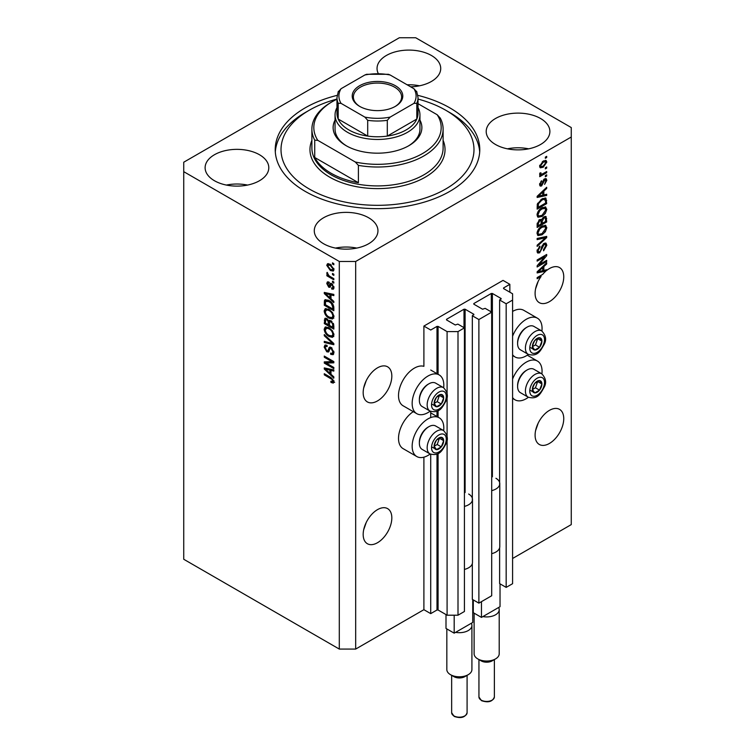 <?xml version="1.0" encoding="UTF-8"?>
<svg xmlns="http://www.w3.org/2000/svg" width="755" height="755" viewBox="0 0 755 755"><rect width="100%" height="100%" fill="white"/><g stroke="black" fill="none" stroke-linecap="round" stroke-linejoin="round"><path stroke-width="1.13" d="M509.851 284.324L503.038 280.388L423.895 326.075L430.718 330.02L436.994 326.396L438.079 326.396L447.092 331.596L458.002 331.596L464.419 327.887L457.87 324.112L455.274 324.98L446.545 319.931L446.545 319.308L464.004 309.22L465.099 309.22L473.829 314.259L472.328 315.76L478.878 319.544L491.703 312.136L485.154 308.351L482.568 309.22L473.829 304.18L473.829 303.548L491.297 293.468L492.392 293.468L501.122 298.508L499.621 299.999L506.171 303.784L512.588 300.084L512.588 293.78L503.576 288.58L503.576 287.948L509.851 284.324L509.851 292.204M503.576 287.948L503.576 288.58M499.621 547.837L499.621 583.606L506.171 587.39L512.588 583.691L512.588 300.084M506.171 587.39L506.171 303.784M499.621 484.814L499.621 299.999M473.829 303.548L473.829 304.18M472.328 563.589L472.328 599.366L478.878 603.141L491.703 595.742L491.703 312.136M478.878 603.141L478.878 319.544M472.328 500.565L472.328 315.76M446.545 319.308L446.545 319.931M355.671 649.073L355.671 261.475L571.261 137.014L571.261 127.557L415.703 37.75L399.329 37.75L183.739 162.221L183.739 559.266L339.297 649.073L355.671 649.073L423.895 609.681L430.718 613.626L436.994 610.002L438.079 610.002L447.092 615.202L458.002 615.202L464.419 611.493L464.419 327.887M458.002 615.202L458.002 331.596M447.092 615.202L447.092 439.467M447.092 436.494L447.092 396.611M447.092 393.638L447.092 331.596M430.718 613.626L430.718 454.265M430.718 417.581L430.718 411.409M423.895 609.681L423.895 457.171M430.161 411.154A22.386 12.92 -60 0 1 427.991 412.579A22.386 12.92 -60 0 1 416.798 413.683L403.151 405.812A22.386 12.92 -60 0 1 399.716 387.872A22.386 12.92 -60 0 1 414.344 368.147A22.386 12.92 -60 0 1 423.895 366.335L423.895 326.075M363.655 529.897L366.232 522.46M363.174 534.446A20.262 11.703 120 0 0 367.374 543.723A20.262 11.703 120 0 0 382.983 538.296A20.262 11.703 120 0 0 391.826 517.902A20.262 11.703 120 0 0 387.626 508.634A20.262 11.703 120 0 0 372.017 514.061A20.262 11.703 120 0 0 363.174 534.446M535.588 430.633L538.164 423.206M535.097 435.191A20.262 11.703 120 0 0 539.297 444.468A20.262 11.703 120 0 0 554.906 439.032A20.262 11.703 120 0 0 563.749 418.648A20.262 11.703 120 0 0 559.559 409.37A20.262 11.703 120 0 0 543.94 414.797A20.262 11.703 120 0 0 535.097 435.191M363.655 388.089L366.232 380.662M363.174 392.647A20.262 11.703 120 0 0 367.374 401.924A20.262 11.703 120 0 0 382.983 396.498A20.262 11.703 120 0 0 391.826 376.103A20.262 11.703 120 0 0 387.626 366.826A20.262 11.703 120 0 0 372.017 372.253A20.262 11.703 120 0 0 363.174 392.647M535.588 288.835L538.164 281.398M540.108 275.886L541.099 276.453A20.262 11.703 120 0 0 535.097 293.384A20.262 11.703 120 0 0 539.297 302.661A20.262 11.703 120 0 0 554.906 297.234A20.262 11.703 120 0 0 563.749 276.84A20.262 11.703 120 0 0 559.559 267.572A20.262 11.703 120 0 0 546.695 270.45L545.827 269.95M410.654 86.825A31.842 18.384 0 0 0 440.722 68.469A31.842 18.384 0 0 0 431.398 55.474A31.842 18.384 0 0 0 396.696 51.491A31.842 18.384 0 0 0 377.047 68.469A31.842 18.384 0 0 0 378.217 73.414M419.497 85.806A31.842 18.384 0 0 0 407.115 84.787M259.475 154.737A31.842 18.384 0 0 0 224.773 150.755A31.842 18.384 0 0 0 205.115 167.733A31.842 18.384 0 0 0 214.448 180.728A31.842 18.384 0 0 0 249.141 184.72A31.842 18.384 0 0 0 268.799 167.733A31.842 18.384 0 0 0 259.475 154.737M247.574 185.069A31.842 18.384 0 0 0 226.349 185.069M368.629 217.761A31.842 18.384 0 0 0 333.936 213.769A31.842 18.384 0 0 0 314.278 230.756A31.842 18.384 0 0 0 323.602 243.752A31.842 18.384 0 0 0 358.304 247.744A31.842 18.384 0 0 0 377.953 230.756A31.842 18.384 0 0 0 368.629 217.761M356.728 248.084A31.842 18.384 0 0 0 335.503 248.084M540.552 118.497A31.842 18.384 0 0 0 505.859 114.515A31.842 18.384 0 0 0 486.201 131.493A31.842 18.384 0 0 0 495.525 144.498A31.842 18.384 0 0 0 530.227 148.48A31.842 18.384 0 0 0 549.885 131.493A31.842 18.384 0 0 0 540.552 118.497M528.651 148.829A31.842 18.384 0 0 0 507.426 148.829M443.666 430.614A22.386 12.92 120 0 0 439.174 417.77A22.386 12.92 120 0 0 427.991 418.883A22.386 12.92 120 0 0 413.363 438.608A22.386 12.92 120 0 0 416.798 456.539A22.386 12.92 120 0 0 427.991 455.435A22.386 12.92 120 0 0 430.161 454.01M416.798 413.683A22.386 12.92 -60 0 1 413.363 395.752A22.386 12.92 -60 0 1 427.991 376.028A22.386 12.92 -60 0 1 439.174 374.914A22.386 12.92 -60 0 1 443.666 387.759M512.588 379.057A22.386 12.92 -60 0 1 526.226 362.164A22.386 12.92 -60 0 1 537.418 361.05A22.386 12.92 -60 0 1 541.911 373.895M528.406 397.281A22.386 12.92 -60 0 1 526.226 398.716A22.386 12.92 -60 0 1 515.033 399.82A22.386 12.92 -60 0 1 512.588 397.574M541.911 331.039A22.386 12.92 120 0 0 537.418 318.195A22.386 12.92 120 0 0 526.226 319.308A22.386 12.92 120 0 0 512.588 336.192M512.588 354.718A22.386 12.92 120 0 0 515.033 356.964A22.386 12.92 120 0 0 526.226 355.86A22.386 12.92 120 0 0 528.406 354.425M337.155 95.356A102.274 59.05 0 0 0 275.226 149.613A102.274 59.05 0 0 0 305.18 191.364A102.274 59.05 0 0 0 416.637 204.171A102.274 59.05 0 0 0 479.774 149.613A102.274 59.05 0 0 0 449.82 107.861A102.274 59.05 0 0 0 417.845 95.356M544.648 270.233A20.262 11.703 120 0 0 544.553 270.309L545.922 271.092A20.262 11.703 120 0 0 542.703 274.386L537.145 277.595L537.145 278.737L541.099 276.453M545.922 271.092L537.145 272.923L537.145 271.809L546.695 262.768L546.695 263.957L543.845 266.572L543.845 270.422L546.695 269.743L546.695 270.45M539.089 264.722L546.695 260.333L546.695 261.485L537.145 266.996L537.145 265.779L544.761 256.728L537.145 261.126L537.145 259.975L546.695 254.463L546.695 255.69L539.089 264.722L538.381 264.316M544.044 243.393L546.025 243.167L546.818 245.262L543.6 250.811L543.468 249.735L545.705 245.809L545.195 244.384L544.072 244.526L539.636 252.812L537.777 253.048L537.022 251.122L539.872 246.083L539.995 247.159L538.136 250.434L538.608 251.774L539.665 251.651L540.627 250.726L541.76 246.413L544.044 243.393M537.145 238.448L546.695 236.409L546.695 237.589L537.145 246.404L537.145 245.224L545.582 237.702L537.145 239.637L537.145 238.448M545.365 225.273L546.818 227.68L545.327 231.794L542.043 234.805L538.032 235.56L537.022 233.333C537.513 230.048 539.155 227.651 541.93 226.132L545.846 225.471M545.365 206.946L546.818 209.343L545.327 213.457L542.043 216.468L538.032 217.232L537.022 214.996C537.513 211.721 539.155 209.314 541.93 207.795L545.846 207.144M543.845 194.941L546.695 194.262L546.695 195.451L537.145 197.442L537.145 196.328L546.695 187.287L546.695 188.476L543.845 191.09L543.845 194.941L542.732 194.299M545.337 157.134L546.695 156.351L546.695 157.493L545.337 158.276L545.337 157.134M512.588 558.483L571.261 524.602L571.261 137.014M537.418 318.195L523.772 310.314A22.386 12.92 120 0 0 512.588 311.428M413.278 411.654A22.386 12.92 120 0 0 399.527 431.416A22.386 12.92 120 0 0 403.151 448.668L416.798 456.539M543.147 161.117L546.12 160.485L546.818 162.08L543.222 167.232L540.325 167.818L539.627 166.232L543.147 161.117M545.337 167.733L546.695 166.949L546.695 168.091L545.337 168.884L545.337 167.733M543.1 173.612L546.695 171.527L546.695 172.678L539.749 176.689L539.749 175.537L540.863 174.896L539.627 174.254L539.995 172.961L540.986 172.82L540.863 173.669L541.675 174.226L543.1 173.612M539.891 174.811L539.627 174.254M539.919 173.121L541.675 174.226M545.337 175.613L546.695 174.82L546.695 175.972L545.337 176.755L545.337 175.613M544.582 178.907L546.186 178.69L546.818 180.332L544.591 184.352L545.827 180.822L544.751 179.954L541.609 185.928L540.221 186.098L539.627 184.531L541.609 180.766L540.618 183.918L541.467 184.862L544.582 178.907M544.119 179.086L545.487 179.869L543.855 179.445M539.57 184.126L541.467 184.862M541.873 198.952L545.903 198.112L546.695 203.614L537.145 209.126L537.324 204.161L541.873 198.952M543.893 216.836L546.035 216.506L546.695 221.951L537.145 227.463L537.145 224.046L539.542 219.63L541.552 219.705L543.893 216.836M326.236 363.079L333.833 367.477L333.833 368.619L324.282 363.108L324.282 361.881L331.898 361.626L324.282 357.228L324.282 356.086L333.833 361.598L333.833 362.825L326.236 363.079L327.594 362.296L333.833 362.089M330.199 347.092L328.897 347.847L331.181 347.46L333.965 352.538L333.106 354.69L330.737 354.369L330.614 353.151L332.209 353.349L332.842 351.802L331.209 348.621L330.218 348.489L328.51 352.009L326.773 351.792L324.159 347.083L324.952 345.073L327.009 345.346L327.142 346.564L325.764 346.385L325.273 347.687L326.802 350.66L327.774 350.858L329.444 347.225M324.282 334.559L333.833 343.544L333.833 344.724L324.282 342.515L324.282 341.336L332.719 343.553L324.282 335.748L324.282 334.559M333.965 334.956L332.464 337.343L329.189 336.57C326.349 335.06 324.669 332.634 324.159 329.293L325.169 327.075L329.067 327.764L332.502 330.869L333.965 334.956M333.965 316.628L332.464 319.016L329.189 318.242C326.349 316.732 324.669 314.307 324.159 310.956L325.169 308.738L329.067 309.437L332.502 312.542L333.965 316.628M332.474 273.442L333.833 274.225L333.833 275.377L332.474 274.584L332.474 273.442M330.294 264.307L333.965 269.497L333.248 271.083L330.36 270.507L326.764 265.345L327.481 263.769L330.294 264.307M333.965 381.785L333.285 383.115L330.983 382.445L330.86 381.228L332.842 381.086L332.125 379.529L324.282 374.848L324.282 373.706L330.766 377.443L333.965 381.785M333.946 380.907L332.587 381.7L333.757 380.558M183.739 171.668L339.297 261.475L355.671 261.475M339.297 649.073L339.297 261.475M330.983 298.782L333.833 301.396L333.833 302.585L324.282 293.553L324.282 292.43L333.833 294.422L333.833 295.611L330.983 294.931L330.983 298.782M331.719 283.606L333.965 287.608L333.37 289.174L331.728 289.052L331.605 287.834L332.596 287.929L332.964 286.957L331.889 284.852L331.256 284.748L330.01 287.334L328.746 287.193L326.764 283.502L327.377 281.898L328.746 282.03L328.878 283.248L327.755 284.031L328.604 285.966L330.312 283.361L331.719 283.606M328.878 283.248L327.755 284.031M328.604 285.966L330.548 285.145L331.19 283.351M332.474 281.171L333.833 281.964L333.833 283.106L332.474 282.323L332.474 281.171M330.237 276.585L333.833 278.67L333.833 279.812L326.887 275.801L326.887 274.66L328 275.301L326.764 273.234L327.142 272.366L328.812 275.566L330.237 276.585M332.474 262.844L333.833 263.627L333.833 264.779L332.474 263.986L332.474 262.844M329.01 300.518C331.832 301.953 333.446 304.284 333.833 307.502L333.833 310.749L324.282 305.237L324.461 300.481L325.084 299.697L329.01 300.518M329.765 320.28L328.689 320.903L331.03 320.733L333.833 325.688L333.833 329.086L324.282 323.574L324.914 318.308L326.689 318.516L328.689 320.903L329.105 320.413M330.983 374.272L333.833 376.877L333.833 378.076L324.282 369.035L324.282 367.921L333.833 369.912L333.833 371.101L330.983 370.412L330.983 374.272M334.654 382.323L332.351 381.652M332.172 381.756L330.983 382.445M332.889 379.086L332.125 379.529M325.273 374.282L324.282 374.848M326.037 293.129L324.282 293.553M333.833 294.497L332.351 294.148L330.983 294.931M331.228 294.79L331.228 293.884L329.869 294.667L325.282 293.563L329.869 297.763L329.869 294.667M330.983 297.121L329.869 297.763M326.453 292.883L325.282 293.563M333.852 288.495L331.728 289.052M333.097 288.268L333.03 287.674M333.823 286.466L332.964 286.957M332.7 284.38L331.889 284.852M332.398 284.088L331.256 284.748M330.539 286.598L328.746 287.193M330.114 286.4L329.378 285.843M328.151 283.134L326.764 283.502M328.132 282.71L328.236 281.851M329.973 285.173L330.548 285.145L329.973 285.173M333.465 281.747L332.474 282.323M327.878 275.226L326.887 275.801M327.547 272.781L326.764 273.234M333.465 263.41L332.474 263.986M333.786 270.479L332.172 269.96M331.464 269.865L330.36 270.507M328.161 265.033L326.764 265.345M328.132 264.561L328.312 263.58M329.926 264.099L327.755 265.949L330.36 269.356L332.521 269.846L332.964 268.903L330.36 265.486L328.189 265.014M332.521 269.846L333.936 269.025M331.285 264.948L330.36 265.486M333.814 268.412L332.964 268.903M333.465 274.008L332.474 274.584M333.833 309.173L333.097 308.748M325.405 304.595L324.282 305.237M325.65 301.339L325.83 299.688L324.461 300.481M328.038 300.009L325.594 301.349L325.405 304.737L332.719 308.965L332.719 306.992L331.332 303.444L328.991 301.651L325.594 301.349M333.833 308.314L332.719 308.965M329.944 301.103L328.991 301.651M332.077 303.01L331.332 303.444M333.757 306.398L332.719 306.992M333.823 318.223L330.548 317.449M330.265 317.61L329.189 318.242M325.537 310.475L324.159 310.956M325.528 310.173L325.952 308.502M328.246 309.003L326.037 309.965L326.887 309.795L325.273 311.598C325.688 314.174 327 316.005 329.199 317.1L332.087 317.619L332.842 315.986C332.445 313.476 331.181 311.673 329.038 310.56L326.887 309.795L328.255 309.012M332.087 317.619L333.955 316.336M329.982 310.022L329.038 310.56M333.833 315.42L332.842 315.986M333.833 327.51L333.097 327.085M329.369 324.933L328.623 324.499M325.405 322.923L324.282 323.574M325.65 319.667L325.792 318.176M331.256 320.875L329.803 321.696L329.369 325.358L332.719 327.293L332.596 323.838L331.039 321.885L329.803 321.696M329.624 321.904L329.454 320.46M325.405 323.074L328.255 324.716L328.161 321.517L326.839 319.752L325.764 319.573L325.405 323.074M329.369 324.074L328.255 324.716M327.651 319.28L326.839 319.752M329.529 320.724L328.161 321.517M333.833 326.651L332.719 327.293M331.926 321.375L331.039 321.885M333.417 323.366L332.596 323.838M333.738 324.433L332.719 325.018M333.823 336.56L330.548 335.786M330.265 335.947L329.189 336.57M325.537 328.812L324.159 329.293M325.528 328.51L325.952 326.839M328.246 327.34L326.037 328.302L326.887 328.132L325.273 329.926C325.688 332.502 327 334.342 329.199 335.437L332.087 335.956L332.842 334.323C332.445 331.813 331.181 330.001 329.038 328.897L326.887 328.132L328.246 327.34M332.087 335.956L333.955 334.673M329.982 328.35L329.038 328.897M333.833 333.757L332.842 334.323M333.833 343.619L332.955 343.421M327.075 342.053L325.65 341.722L324.282 342.515M333.417 343.148L332.719 343.553M325.065 335.295L324.282 335.748M333.663 354.095L332.096 353.576L330.737 354.369M332.209 353.349L333.946 352.17M333.823 351.235L332.842 351.802M332.068 348.13L331.209 348.621M329.048 351.358L328.142 351.009L326.773 351.792M325.537 346.592L324.159 347.083M325.528 346.3L325.773 344.922M330.265 347.055L329.133 350.075L327.774 350.858M326.604 362.872L325.65 362.315L324.282 363.108M325.65 362.315L325.65 361.843M332.889 361.05L331.898 361.626M325.273 356.662L324.282 357.228M326.037 368.61L324.282 369.035M333.833 369.988L332.351 369.629L330.983 370.412M331.228 370.271L331.228 369.365L329.869 370.148L325.282 369.053L329.869 373.253L329.869 370.148M330.983 372.602L329.869 373.253M326.453 368.374L325.282 369.053M545.705 156.917L546.695 157.493M545.28 160.305L545.459 161.287L546.818 162.08M545.459 161.287L545.431 161.759M542.118 166.6L543.222 167.232M541.41 166.685L539.797 167.214M539.768 165.194L541.033 166.562L543.222 166.091L545.827 162.618L543.676 160.834M539.655 165.76L541.033 166.562M542.288 161.683L543.222 162.221L540.618 165.685M545.403 161.74L543.222 162.221M545.705 167.516L546.695 168.091M545.705 172.102L546.695 172.678M541.25 174.245L540.486 174.688M539.627 174.188L540.863 174.896M545.705 175.396L546.695 175.972M545.337 178.595L545.459 179.539L546.818 180.332M543.289 180.105L544.119 180.587M540.722 184.796L540.24 185.135L541.609 185.928M540.24 185.135L539.721 185.371M540.901 181.36L541.731 181.842M539.759 183.418L540.618 183.918M545.337 194.582L546.695 195.451M545.337 194.658L542.732 195.205L542.732 192.11L538.136 196.309L542.732 195.215M541.675 195.422L539.523 195.875M537.956 196.196L537.145 196.366M545.912 188.023L546.695 188.476M543.119 190.666L543.845 191.09M542.477 191.279L542.477 191.968M537.532 195.96L538.136 196.309M542.024 191.704L542.732 192.11M545.044 197.895L545.337 199.575L546.695 200.358M545.582 202.972L546.695 203.614M537.89 207.125L537.145 207.549M542.864 198.433L545.006 199.311L542.939 198.405M538.258 207.342L545.582 203.114L545.582 201.141L544.185 199.197L541.854 200.103L538.447 203.737L538.258 207.342L537.145 206.691M537.211 204.794L538.258 205.398M537.635 203.265L538.447 203.737M540.91 199.556L541.854 200.103M544.6 213.042L545.327 213.457M540.986 215.855L542.043 216.468M539.683 216.194L537.456 216.694M545.044 206.879L545.459 208.559L546.818 209.343M537.164 213.778L538.881 216.015L542.062 215.317L545.705 209.994L544.95 208.352L542.751 207.37M537.031 214.731L538.881 216.015M538.985 210.249L539.74 210.683L538.136 214.345M540.967 208.418L541.901 208.965L539.74 210.683M544.95 208.352L541.901 208.965M545.157 216.364L545.337 217.912M545.582 221.3L546.695 221.951M541.863 223.169L541.118 223.593M537.89 225.462L537.145 225.887M540.957 219.365L540.863 220.63M541.118 222.734L542.232 223.376L545.582 221.451L545.459 218.129L543.732 216.94M537.145 225.028L538.258 225.669L541.118 224.027L541.024 220.922L539.344 219.714M538.815 220.167L539.702 220.686L538.258 223.801L538.258 225.669M541.024 220.922L539.702 220.686M543.015 217.468L543.902 217.978L542.232 221.272L542.232 223.376M545.459 218.129L543.902 217.978M544.6 231.379L545.327 231.794M540.986 234.192L542.043 234.805M539.683 234.531L537.456 235.031M545.044 225.216L545.459 226.887L546.818 227.68M537.164 232.115L538.881 234.343L542.062 233.644L545.705 228.331L544.95 226.689L542.751 225.698M537.031 233.059L538.881 234.343M538.985 228.586L539.74 229.02L538.136 232.672M540.967 226.755L541.901 227.293L539.74 229.02M544.95 226.689L541.901 227.293M545.337 236.702L546.695 237.589M545.337 236.806L544.827 237.268M544.242 236.928L545.582 237.702M544.213 236.919L537.145 238.542M545.204 242.997L545.459 244.469L546.818 245.262M545.195 244.384L543.76 243.563M543.194 244.016L544.072 244.526M538.636 251.793L539.636 252.812M538.277 252.019L537.239 252.406M539.108 246.64L539.995 247.159M537.154 249.867L538.136 250.434M537.031 250.802L538.608 251.774M545.705 260.909L546.695 261.485M538.721 264.514L537.73 265.08M543.77 256.153L544.761 256.728M545.638 255.077L546.695 255.69M544.761 255.577L544.11 256.351M544.553 270.309L542.732 270.686M541.675 270.913L539.523 271.356M537.956 271.687L537.145 271.857M545.912 263.514L546.695 263.957M543.119 266.156L543.845 266.572M542.477 266.76L542.477 267.449M542.732 269.78L543.845 270.422M539.948 271.262L542.732 270.696L542.732 267.591L538.136 271.791L539.948 271.262M537.532 271.441L538.136 271.791M542.024 267.195L542.732 267.591M533.011 386.371A6.757 3.898 120 0 0 532.369 389.495A6.757 3.898 120 0 0 534.757 392.893A6.757 3.898 120 0 0 539.532 390.137A6.757 3.898 120 0 0 541.92 383.984A6.757 3.898 120 0 0 539.532 380.586A6.757 3.898 120 0 0 534.757 383.342A6.757 3.898 120 0 0 533.011 386.371M533.379 386.315L532.369 389.495L534.757 392.893L539.532 390.137L541.92 383.984L539.532 380.586L534.757 383.342L533.379 386.315M517.609 386.484L517.609 385.418A12.193 7.04 -60 0 1 518.76 379.774A12.193 7.04 -60 0 1 526.226 370.478L527.16 369.941A13.505 7.795 120 0 0 518.883 380.237A13.505 7.795 120 0 0 517.609 386.484A13.505 7.795 120 0 0 520.403 392.675L528.207 397.177A13.505 7.795 -60 0 1 526.688 384.739A13.505 7.795 -60 0 1 541.712 373.782L533.908 369.27A13.505 7.795 120 0 0 527.16 369.941M532.388 389.533L535.437 387.777L537.711 381.445M530.661 390.533L534.757 392.893M535.437 387.777L539.532 390.137M537.824 381.615L541.92 383.984M434.767 443.091A6.757 3.898 120 0 0 434.125 446.214A6.757 3.898 120 0 0 436.513 449.612A6.757 3.898 120 0 0 441.288 446.856A6.757 3.898 120 0 0 443.676 440.703A6.757 3.898 120 0 0 441.288 437.305A6.757 3.898 120 0 0 436.513 440.061A6.757 3.898 120 0 0 434.767 443.091M435.135 443.034L434.125 446.214L436.513 449.612L441.288 446.856L443.676 440.703L441.288 437.305L436.513 440.061L435.135 443.034M419.365 443.204L419.365 442.137A12.193 7.04 -60 0 1 420.516 436.494A12.193 7.04 -60 0 1 427.991 427.198L428.916 426.66A13.505 7.795 120 0 0 420.639 436.956A13.505 7.795 120 0 0 419.365 443.204A13.505 7.795 120 0 0 422.158 449.395L429.963 453.897A13.505 7.795 -60 0 1 428.444 441.458A13.505 7.795 -60 0 1 443.468 430.501L435.663 425.999A13.505 7.795 120 0 0 428.916 426.66M434.144 446.252L437.192 444.497L439.467 438.174M432.417 447.253L436.513 449.612M437.192 444.497L441.288 446.856M439.58 438.344L443.676 440.703M434.767 400.235A6.757 3.898 120 0 0 434.125 403.359A6.757 3.898 120 0 0 436.513 406.756A6.757 3.898 120 0 0 441.288 404A6.757 3.898 120 0 0 443.676 397.847A6.757 3.898 120 0 0 441.288 394.45A6.757 3.898 120 0 0 436.513 397.205A6.757 3.898 120 0 0 434.767 400.235M435.135 400.178L434.125 403.359L436.513 406.756L441.288 404L443.676 397.847L441.288 394.45L436.513 397.205L435.135 400.178M419.365 400.348L419.365 399.282A12.193 7.04 -60 0 1 420.516 393.638A12.193 7.04 -60 0 1 427.991 384.342L428.916 383.804A13.505 7.795 120 0 0 420.639 394.101A13.505 7.795 120 0 0 419.365 400.348A13.505 7.795 120 0 0 422.158 406.539L429.963 411.041A13.505 7.795 -60 0 1 428.444 398.602A13.505 7.795 -60 0 1 443.468 387.645L435.663 383.144A13.505 7.795 120 0 0 428.916 383.804M434.144 403.397L437.192 401.641L439.467 395.318M432.417 404.397L436.513 406.756M437.192 401.641L441.288 404M439.58 395.488L443.676 397.847M533.011 343.516A6.757 3.898 120 0 0 532.369 346.639A6.757 3.898 120 0 0 534.757 350.037A6.757 3.898 120 0 0 539.532 347.281A6.757 3.898 120 0 0 541.92 341.128A6.757 3.898 120 0 0 539.532 337.73A6.757 3.898 120 0 0 534.757 340.486A6.757 3.898 120 0 0 533.011 343.516M533.379 343.459L532.369 346.639L534.757 350.037L539.532 347.281L541.92 341.128L539.532 337.73L534.757 340.486L533.379 343.459M517.609 343.629L517.609 342.562A12.193 7.04 -60 0 1 518.76 336.919A12.193 7.04 -60 0 1 526.226 327.623L527.16 327.085A13.505 7.795 120 0 0 518.883 337.381A13.505 7.795 120 0 0 517.609 343.629A13.505 7.795 120 0 0 520.403 349.82L528.207 354.322A13.505 7.795 -60 0 1 526.688 341.883A13.505 7.795 -60 0 1 541.712 330.926L533.908 326.415A13.505 7.795 120 0 0 527.16 327.085M532.388 346.677L535.437 344.922L537.711 338.589M530.661 347.677L534.757 350.037M535.437 344.922L539.532 347.281M537.824 338.759L541.92 341.128M419.95 120.083A44.385 25.623 180 0 1 408.88 145.677A44.385 25.623 180 0 1 346.12 145.677L346.12 145.677A44.385 25.623 180 0 1 335.05 120.083M418.025 107.644A42.45 24.509 180 0 1 419.95 114.949A42.45 24.509 180 0 1 393.742 137.599A42.45 24.509 180 0 1 347.479 132.285A42.45 24.509 180 0 1 335.05 114.949L335.05 129.133A42.45 24.509 0 0 0 346.809 146.074M336.975 99.065A96.48 55.7 0 0 0 309.276 110.23A96.48 55.7 0 0 0 309.276 189.005A96.48 55.7 0 0 0 445.724 189.005A96.48 55.7 0 0 0 445.724 110.23L449.82 112.589A102.274 59.05 180 0 1 479.689 151.981M331.105 173.244A65.609 37.882 0 0 0 358.398 182.701L314.731 157.493A65.609 37.882 0 0 0 331.105 173.244M358.398 165.373L355.322 162.023A63.675 36.769 0 0 0 422.526 153.558A63.675 36.769 0 0 0 437.192 114.751L440.269 118.101A65.609 37.882 180 0 1 443.109 129.133A65.609 37.882 180 0 1 358.398 165.373L358.398 182.701M314.731 157.493L314.731 140.166A65.609 37.882 180 0 1 311.891 129.133A65.609 37.882 180 0 1 331.105 102.35L332.474 101.557A63.675 36.769 0 0 0 317.808 140.364L314.731 140.166M437.192 114.751L418.025 103.69M336.975 99.198A63.675 36.769 0 0 0 332.474 101.557M355.322 162.023L317.808 140.364M275.311 151.981A102.274 59.05 180 0 1 305.18 112.589L309.276 110.23M449.82 112.589L445.724 110.23A96.48 55.7 0 0 0 418.025 99.065M408.191 146.074A42.45 24.509 0 0 0 419.95 129.133L419.95 114.949M359.625 106.361L359.625 106.361A25.283 14.59 180 0 1 359.625 85.721A25.283 14.59 180 0 1 395.375 85.721A25.283 14.59 180 0 1 395.375 106.361A25.283 14.59 180 0 1 359.625 106.361M394.959 106.597A24.122 13.93 0 0 0 401.622 96.989A24.122 13.93 0 0 0 394.554 87.146A24.122 13.93 0 0 0 368.27 84.126A24.122 13.93 0 0 0 353.378 96.989A24.122 13.93 0 0 0 360.041 106.597M341.043 103.359L338.183 103.284A40.525 23.396 180 0 1 336.975 97.621L336.975 113.373A40.525 23.396 0 0 0 338.183 119.035A40.525 23.396 0 0 0 348.848 129.917A40.525 23.396 0 0 0 367.694 136.079A40.525 23.396 0 0 0 387.306 136.079A40.525 23.396 0 0 0 416.817 119.035A40.525 23.396 0 0 0 418.025 113.373L418.025 97.621A40.525 23.396 180 0 1 416.817 103.284L413.957 103.359A38.59 22.282 0 0 0 413.957 88.731L390.165 75A38.59 22.282 0 0 0 364.835 75L341.043 88.731A38.59 22.282 0 0 0 341.043 103.359L364.835 117.091A38.59 22.282 0 0 0 390.165 117.091L413.957 103.359M338.183 103.284L338.183 119.035L367.694 136.079L367.694 120.319L364.835 117.091M335.05 114.949A42.45 24.509 180 0 1 336.975 107.644M390.165 117.091L387.306 120.319L387.306 136.079L416.817 119.035L416.817 103.284M364.835 75L366.59 74.292L388.41 74.292L390.165 75M413.957 88.731L416.817 91.959M338.183 91.959L341.043 88.731M495.525 658.917L492.118 660.889A7.72 4.454 180 0 1 481.199 660.889L477.792 658.917A12.542 7.239 0 0 0 495.525 658.917A12.542 7.239 0 0 0 499.206 653.802L499.206 609.681A12.542 7.239 180 0 1 482.889 616.59L481.473 617.401L473.291 612.683L473.291 599.914M500.027 583.841L500.027 606.69L498.621 607.501A12.542 7.239 180 0 1 499.206 609.681M495.941 478.283A13.118 7.578 180 0 1 499.782 483.634A13.118 7.578 180 0 1 491.703 490.627M499.782 483.634L499.782 546.658A13.118 7.578 180 0 1 491.703 553.651M481.473 617.401L481.473 601.65M498.621 607.501L482.889 616.59M474.112 613.154L474.112 653.802A12.542 7.239 0 0 0 477.792 658.917L481.199 660.889M468.242 674.677L464.825 676.65A7.72 4.454 180 0 1 453.915 676.65L450.499 674.677A12.542 7.239 0 0 0 468.242 674.677A12.542 7.239 0 0 0 471.913 669.553L471.913 625.442A12.542 7.239 180 0 1 455.595 632.35L454.18 633.162L445.997 628.434L445.997 614.57M472.743 599.602L472.743 622.45L471.328 623.262A12.542 7.239 180 0 1 471.913 625.442M468.647 494.034A13.118 7.578 180 0 1 472.488 499.395A13.118 7.578 180 0 1 464.419 506.388M472.488 499.395L472.488 562.418A13.118 7.578 180 0 1 464.419 569.412M454.18 633.162L454.18 615.202M471.328 623.262L455.595 632.35M446.828 628.915L446.828 669.553A12.542 7.239 0 0 0 450.499 674.677L453.915 676.65M501.122 299.14L501.122 298.508M492.392 476.82L492.392 293.468M491.297 311.9L491.297 293.468M473.829 314.892L473.829 314.259M465.099 492.581L465.099 309.22M464.004 327.651L464.004 309.22M438.079 610.002L438.079 453.481M438.079 417.137L438.079 410.626M438.079 374.282L438.079 326.396M436.994 610.002L436.994 454.019M436.994 416.505L436.994 411.164M436.994 373.649L436.994 326.396M331.775 378.095L330.841 378.632M328.548 293.317L327.245 294.072M330.945 284.088L329.586 284.88M325.575 301.387L324.282 302.132M325.65 319.365L324.282 320.148M329.576 321.932L328.255 322.696M331.955 341.77L331.218 342.204M329.775 348.687L328.406 349.48M328.548 368.808L327.245 369.554M542.769 181.332L543.742 181.889M539.429 194.158L540.099 194.545M545.337 217.761L546.695 218.554M537.201 223.187L538.258 223.801M540.863 220.479L542.232 221.272M542.713 237.306L544.072 238.089M541.42 247.829L542.26 248.32M539.429 269.648L540.099 270.035M530.765 386.173A10.419 6.012 120 0 0 533.464 396.233A10.419 6.012 120 0 0 543.524 387.306A10.419 6.012 120 0 0 540.825 377.245A10.419 6.012 120 0 0 530.765 386.173M432.521 442.892A10.419 6.012 120 0 0 435.22 452.953A10.419 6.012 120 0 0 445.28 444.034A10.419 6.012 120 0 0 442.59 433.965A10.419 6.012 120 0 0 432.521 442.892M432.521 400.037A10.419 6.012 120 0 0 435.22 410.097A10.419 6.012 120 0 0 445.28 401.169A10.419 6.012 120 0 0 442.59 391.109A10.419 6.012 120 0 0 432.521 400.037M530.765 343.317A10.419 6.012 120 0 0 533.464 353.378A10.419 6.012 120 0 0 543.524 344.45A10.419 6.012 120 0 0 540.825 334.389A10.419 6.012 120 0 0 530.765 343.317M311.891 129.133L311.891 148.037A65.609 37.882 0 0 0 331.105 174.82A65.609 37.882 0 0 0 402.604 183.031A65.609 37.882 0 0 0 443.109 148.037L443.109 129.133M443.109 140.364A67.535 38.996 180 0 1 410.616 183.597A67.535 38.996 180 0 1 329.746 177.189A67.535 38.996 180 0 1 311.891 140.364M387.306 120.319A40.525 23.396 180 0 1 367.694 120.319M481.199 700.121A7.72 4.454 0 0 0 489.617 701.093A7.72 4.454 0 0 0 494.374 696.969C492.571 701.716 488.268 702.943 481.445 700.649L478.944 696.969A7.72 4.454 0 0 0 481.199 700.121M453.915 715.882A7.72 4.454 0 0 0 462.324 716.844A7.72 4.454 0 0 0 467.09 712.729C465.288 717.476 460.975 718.703 454.151 716.41L451.65 712.729A7.72 4.454 0 0 0 453.915 715.882M430.718 412.891L439.174 417.77M527.292 355.199L537.418 361.05M512.588 355.548L515.033 356.964M512.588 398.404L515.033 399.82M430.718 370.025L439.174 374.914M332.596 287.929L333.965 287.136M328.066 283.182L329.425 282.398M329.076 286.022L330.445 285.23M325.764 319.573L327.132 318.78M330.218 348.489L331.577 347.706M325.764 346.385L327.123 345.592M541.137 174.197L539.768 173.414M528.207 397.177C538.183 399.942 540.665 393.1 544.223 387.164C546.695 382.587 545.856 378.123 541.712 373.782M429.963 453.897C439.939 456.662 442.421 449.82 445.978 443.883C448.451 439.306 447.611 434.842 443.468 430.501M429.963 411.041C439.939 413.806 442.421 406.964 445.978 401.028C448.451 396.45 447.611 391.987 443.468 387.645M528.207 354.322C538.183 357.087 540.665 350.245 544.223 344.308C546.695 339.731 545.856 335.267 541.712 330.926M338.325 91.355L336.975 97.621M416.675 91.355L418.025 97.621M494.374 696.969L494.374 659.587M478.944 696.969L478.944 659.587M467.09 712.729L467.09 675.338M451.65 712.729L451.65 675.338"/></g></svg>
